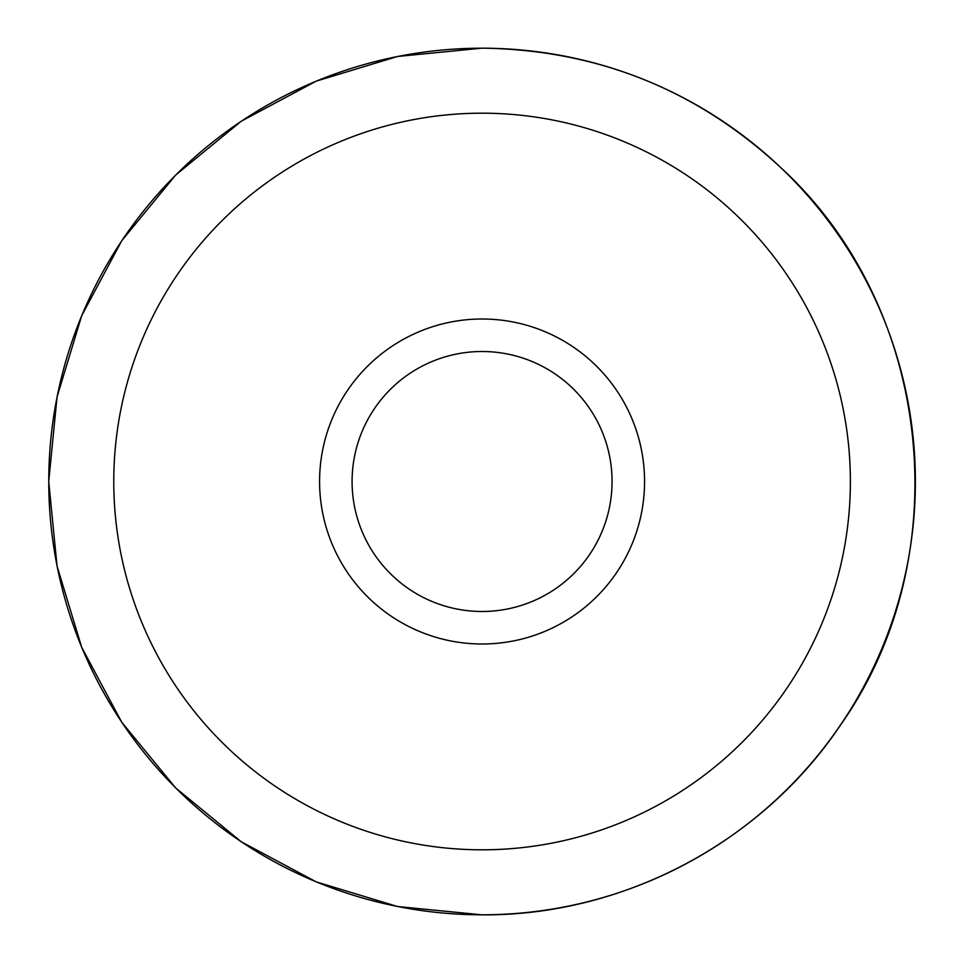 <?xml version="1.0" encoding="UTF-8"?>
<svg xmlns="http://www.w3.org/2000/svg" width="963" height="963" viewBox="0 0 963 963"><rect width="100%" height="100%" fill="white"/><g stroke="black" fill="none" stroke-linecap="round" stroke-linejoin="round"><path stroke-width="1.44" d="M482.066 351.507A129.993 129.993 0 0 0 352.085 481.5A129.993 129.993 0 0 0 482.066 611.493A129.993 129.993 0 0 0 612.059 481.5A129.993 129.993 0 0 0 482.066 351.507M113.766 481.5A368.311 368.311 0 0 0 482.066 849.811A368.311 368.311 0 0 0 850.377 481.5A368.311 368.311 0 0 0 482.066 113.189A368.311 368.311 0 0 0 113.766 481.5M482.066 48.198A433.302 433.302 0 0 0 48.764 481.5A433.302 433.302 0 0 0 482.066 914.802A433.302 433.302 0 0 0 915.38 481.5A433.302 433.302 0 0 0 482.066 48.198M482.066 643.994A162.494 162.494 0 0 1 319.584 481.5A162.494 162.494 0 0 1 482.066 319.006A162.494 162.494 0 0 1 644.56 481.5A162.494 162.494 0 0 1 482.066 643.994M482.066 914.85L397.526 906.52L316.237 881.867L241.316 841.818L175.651 787.927L121.759 722.262L81.711 647.341L57.046 566.051L48.716 481.512L57.046 396.973L81.699 315.683L121.747 240.762L175.627 175.085L241.292 121.194L316.225 81.145L397.526 56.48L482.066 48.15C598.432 49.763 698.957 90.486 783.641 170.295C933.352 309.845 958.787 558.071 840.482 725.079C762.022 842.408 623.181 915.909 482.066 914.85"/></g></svg>
